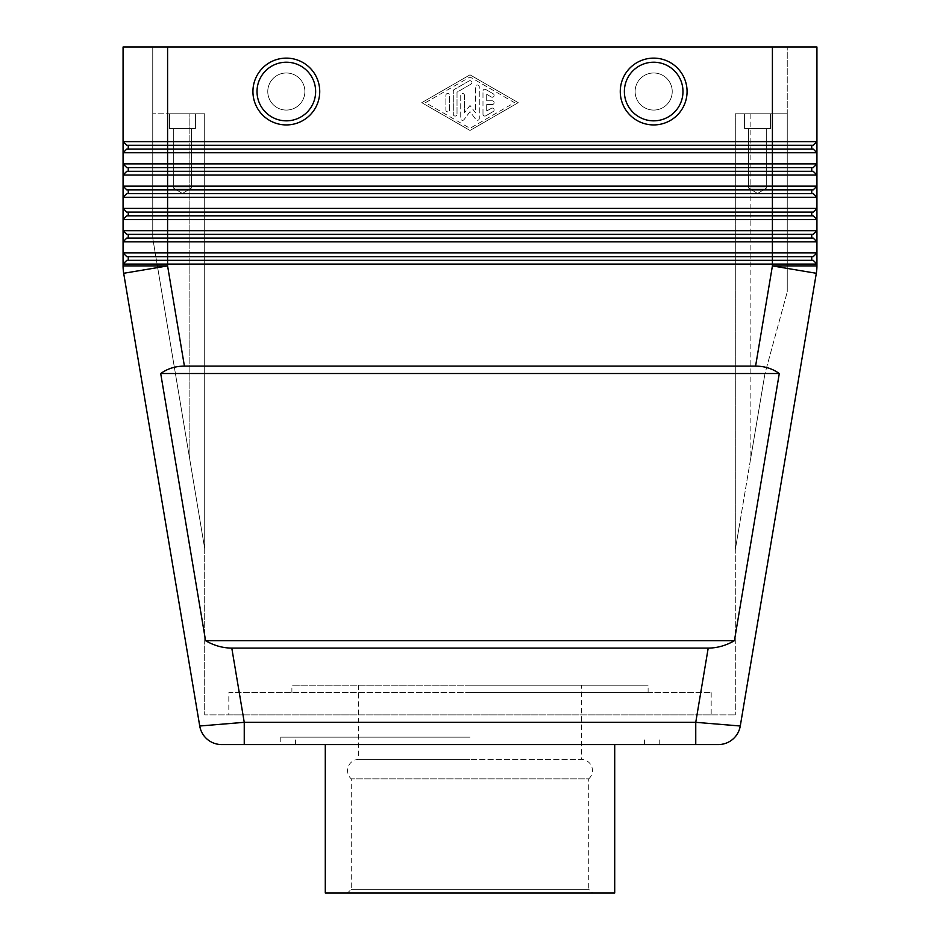<?xml version="1.0" encoding="UTF-8"?>
<svg xmlns="http://www.w3.org/2000/svg" width="940" height="940" viewBox="0 0 940 940"><rect width="100%" height="100%" fill="white"/><g stroke="black" fill="none" stroke-linecap="round" stroke-linejoin="round"><path stroke-width="0.7" stroke-dasharray="4.7 3.53" d="M653.676 124.926A33.394 33.394 0 0 1 620.271 91.521A33.394 33.394 0 0 1 653.676 58.127A33.394 33.394 0 0 1 687.07 91.521A33.394 33.394 0 0 1 653.676 124.926M286.324 58.127A33.394 33.394 0 0 0 252.93 91.521A33.394 33.394 0 0 0 286.324 124.926A33.394 33.394 0 0 0 319.729 91.521A33.394 33.394 0 0 0 286.324 58.127M614.713 893L470 893L592.447 893L588.734 889.287L351.266 889.287L588.734 889.287L588.734 778.849L351.266 778.849L588.734 778.849A11.127 11.127 0 0 0 581.32 759.426L470 759.426L581.32 759.426L581.32 685.213L470 685.213L648.107 685.213L358.68 685.213L581.32 685.213M358.68 685.213L358.68 759.426L470 759.426L358.68 759.426A11.127 11.127 0 0 0 351.266 778.849L351.266 889.287L347.553 893L470 893L347.553 893M708.208 648.107C717.279 648.036 726.009 645.568 734.422 640.681L779.295 373.521C772.527 368.645 764.62 366.177 755.584 366.106L184.416 366.106C175.38 366.177 167.473 368.645 160.705 373.521L205.578 640.681C213.991 645.568 222.721 648.036 231.792 648.107L708.208 648.107L695.753 722.32L695.753 744.574L244.247 744.574L244.247 722.32L695.753 722.32L740.274 726.009C737.454 737.512 730.145 743.705 718.325 744.574M123.07 264.07L126.771 260.357L123.07 264.07L126.771 260.357L128.263 260.357L128.263 256.644L126.771 256.644L123.07 252.93L123.07 241.803L126.771 238.09L123.07 241.803L126.771 238.09L128.263 238.09L128.263 234.377L126.771 234.377L123.07 230.676L123.07 219.537L126.771 215.824L123.07 219.537L126.771 215.824L128.263 215.824L128.263 212.123L126.771 212.123L123.07 208.41L123.07 197.271L126.771 193.57L123.07 197.271L126.771 193.57L128.263 193.57L128.263 189.857L126.771 189.857L123.07 186.143L123.07 175.016L126.771 171.303L128.263 171.303L128.263 167.59L126.771 167.59L123.07 163.877L123.07 152.75L126.771 149.037L813.229 149.037L816.931 152.75L123.07 152.75L123.07 141.623L126.771 145.324L123.07 141.623L816.931 141.623L816.931 175.016L123.07 175.016L123.07 163.877L126.771 167.59L123.07 163.877L816.931 163.877L813.229 167.59L816.931 163.877L813.229 167.59L126.771 167.59L167.59 167.59L128.263 167.59L128.263 171.303L813.229 171.303L816.931 175.016L813.229 171.303L816.931 175.016L816.931 197.271L123.07 197.271L123.07 186.143L126.771 189.857L123.07 186.143L816.931 186.143L813.229 189.857L816.931 186.143L813.229 189.857L126.771 189.857L167.59 189.857L128.263 189.857L128.263 193.57L813.229 193.57L816.931 197.271L813.229 193.57L816.931 197.271L816.931 219.537L123.07 219.537L123.07 208.41L126.771 212.123L123.07 208.41L816.931 208.41L813.229 212.123L816.931 208.41L813.229 212.123L126.771 212.123L167.59 212.123L128.263 212.123L128.263 215.824L813.229 215.824L816.931 219.537L813.229 215.824L816.931 219.537L816.931 241.803L123.07 241.803L123.07 230.676L126.771 234.377L123.07 230.676L816.931 230.676L813.229 234.377L816.931 230.676L813.229 234.377L126.771 234.377L167.59 234.377L128.263 234.377L128.263 238.09L813.229 238.09L816.931 241.803L813.229 238.09L816.931 241.803L816.931 264.07L123.07 264.07L123.07 252.93L126.771 256.644L123.07 252.93L816.931 252.93L813.229 256.644L816.931 252.93L813.229 256.644L126.771 256.644L167.59 256.644L128.263 256.644L128.263 260.357L813.229 260.357L816.931 264.07L813.229 260.357L816.931 264.07L816.931 265.914A44.521 44.521 0 0 1 816.32 273.293L740.274 726.009M816.931 141.623L813.229 145.324L816.931 141.623L813.229 145.324L126.771 145.324L123.07 141.623L123.07 47L816.931 47M801.268 171.303L813.229 171.303L811.737 171.303L811.737 167.59L811.737 171.303L772.41 171.303L801.268 171.303M128.263 167.59L128.263 171.303L126.771 171.303L123.07 175.016L126.771 171.303L772.41 171.303L772.41 189.857L167.59 189.857L167.59 193.57L813.229 193.57L811.737 193.57L811.737 189.857L811.737 193.57L772.41 193.57L772.41 212.123L167.59 212.123L167.59 215.824L813.229 215.824L811.737 215.824L811.737 212.123L811.737 215.824L772.41 215.824L772.41 234.377L167.59 234.377L167.59 238.09L813.229 238.09L811.737 238.09L811.737 234.377L811.737 238.09L772.41 238.09L772.41 256.644L167.59 256.644L167.59 260.357L813.229 260.357L811.737 260.357L811.737 256.644L811.737 260.357L772.41 260.357L772.41 265.914L755.584 366.106M811.737 171.303L811.737 167.59L813.229 167.59L167.59 167.59L167.59 171.303L772.41 171.303L772.41 167.59L167.59 167.59L167.59 149.037L813.229 149.037L816.931 152.75L813.229 149.037L811.737 149.037L811.737 145.324L128.263 145.324L128.263 149.037L811.737 149.037L811.737 145.324L811.737 149.037M128.263 189.857L128.263 193.57L126.771 193.57L772.41 193.57L772.41 189.857L167.59 189.857L167.59 171.303L128.263 171.303M811.737 189.857L772.41 189.857L811.737 189.857L811.737 193.57M128.263 212.123L128.263 215.824L126.771 215.824L772.41 215.824L772.41 212.123L167.59 212.123L167.59 193.57L128.263 193.57M811.737 212.123L772.41 212.123L811.737 212.123L811.737 215.824M128.263 234.377L128.263 238.09L126.771 238.09L772.41 238.09L772.41 234.377L167.59 234.377L167.59 215.824L128.263 215.824M811.737 234.377L772.41 234.377L811.737 234.377L811.737 238.09M128.263 256.644L128.263 260.357L126.771 260.357L772.41 260.357L772.41 256.644L167.59 256.644L167.59 238.09L128.263 238.09M811.737 256.644L772.41 256.644L811.737 256.644L811.737 260.357M128.263 260.357L167.59 260.357L167.59 265.914L123.07 265.914A44.521 44.521 0 0 0 123.681 273.293L199.726 726.009L244.247 722.32L231.792 648.107M653.676 110.074A18.553 18.553 0 0 1 635.123 91.521A18.553 18.553 0 0 1 653.676 72.979A18.553 18.553 0 0 0 635.123 91.521A18.553 18.553 0 0 0 653.676 110.074A18.553 18.553 0 0 1 635.123 91.521A18.553 18.553 0 0 1 653.676 72.979A18.553 18.553 0 0 0 635.123 91.521A18.553 18.553 0 0 0 653.676 110.074A18.553 18.553 0 0 0 672.229 91.521A18.553 18.553 0 0 0 653.676 72.979A18.553 18.553 0 0 1 672.229 91.521A18.553 18.553 0 0 1 653.676 110.074A18.553 18.553 0 0 1 635.123 91.521A18.553 18.553 0 0 0 653.676 110.074A18.553 18.553 0 0 1 635.123 91.521A18.553 18.553 0 0 1 653.676 72.979A18.553 18.553 0 0 1 672.229 91.521A18.553 18.553 0 0 1 653.676 110.074A18.553 18.553 0 0 1 635.123 91.521A18.553 18.553 0 0 1 653.676 72.979A18.553 18.553 0 0 1 672.229 91.521A18.553 18.553 0 0 1 653.676 110.074A18.553 18.553 0 0 0 672.229 91.521A18.553 18.553 0 0 0 653.676 72.979A18.553 18.553 0 0 0 635.123 91.521A18.553 18.553 0 0 1 653.676 72.979A18.553 18.553 0 0 1 672.229 91.521A18.553 18.553 0 0 1 653.676 110.074A18.553 18.553 0 0 0 672.229 91.521A18.553 18.553 0 0 0 653.676 72.979A18.553 18.553 0 0 1 672.229 91.521A18.553 18.553 0 0 1 653.676 110.074M687.07 91.521A33.394 33.394 0 0 0 653.676 58.127A33.394 33.394 0 0 0 620.271 91.521A33.394 33.394 0 0 1 653.676 58.127A33.394 33.394 0 0 1 687.07 91.521A33.394 33.394 0 0 1 653.676 124.926A33.394 33.394 0 0 1 620.271 91.521A33.394 33.394 0 0 0 653.676 124.926A33.394 33.394 0 0 0 687.07 91.521A33.394 33.394 0 0 0 653.676 58.127A33.394 33.394 0 0 0 620.271 91.521A33.394 33.394 0 0 1 653.676 58.127A33.394 33.394 0 0 1 687.07 91.521A33.394 33.394 0 0 1 653.676 124.926A33.394 33.394 0 0 1 620.271 91.521A33.394 33.394 0 0 0 653.676 124.926A33.394 33.394 0 0 0 687.07 91.521M286.324 110.074A18.553 18.553 0 0 1 267.771 91.521A18.553 18.553 0 0 1 286.324 72.979A18.553 18.553 0 0 0 267.771 91.521A18.553 18.553 0 0 0 286.324 110.074A18.553 18.553 0 0 0 304.877 91.521A18.553 18.553 0 0 0 286.324 72.979A18.553 18.553 0 0 0 267.771 91.521A18.553 18.553 0 0 0 286.324 110.074A18.553 18.553 0 0 0 304.877 91.521A18.553 18.553 0 0 0 286.324 72.979A18.553 18.553 0 0 0 267.771 91.521A18.553 18.553 0 0 0 286.324 110.074A18.553 18.553 0 0 1 267.771 91.521A18.553 18.553 0 0 1 286.324 72.979A18.553 18.553 0 0 1 304.877 91.521A18.553 18.553 0 0 1 286.324 110.074A18.553 18.553 0 0 1 267.771 91.521A18.553 18.553 0 0 1 286.324 72.979A18.553 18.553 0 0 1 304.877 91.521A18.553 18.553 0 0 1 286.324 110.074A18.553 18.553 0 0 0 304.877 91.521A18.553 18.553 0 0 1 286.324 110.074A18.553 18.553 0 0 0 304.877 91.521A18.553 18.553 0 0 0 286.324 72.979A18.553 18.553 0 0 0 267.771 91.521A18.553 18.553 0 0 0 286.324 110.074A18.553 18.553 0 0 0 304.877 91.521A18.553 18.553 0 0 0 286.324 72.979A18.553 18.553 0 0 0 267.771 91.521A18.553 18.553 0 0 0 286.324 110.074M319.729 91.521A33.394 33.394 0 0 1 286.324 124.926A33.394 33.394 0 0 1 252.93 91.521A33.394 33.394 0 0 0 286.324 124.926A33.394 33.394 0 0 0 319.729 91.521A33.394 33.394 0 0 0 286.324 58.127A33.394 33.394 0 0 0 252.93 91.521A33.394 33.394 0 0 1 286.324 58.127A33.394 33.394 0 0 1 319.729 91.521A33.394 33.394 0 0 1 286.324 124.926A33.394 33.394 0 0 1 252.93 91.521A33.394 33.394 0 0 0 286.324 124.926A33.394 33.394 0 0 0 319.729 91.521A33.394 33.394 0 0 0 286.324 58.127A33.394 33.394 0 0 0 252.93 91.521A33.394 33.394 0 0 1 286.324 58.127A33.394 33.394 0 0 1 319.729 91.521M200.349 113.787L189.857 113.787L204.697 113.787L204.697 714.894L735.303 714.894L204.697 714.894L204.697 113.787L204.697 548.596L189.857 459.907L204.697 548.596L204.697 113.787L200.349 113.787L204.697 113.787L204.697 548.596L204.697 113.787L200.349 113.787M739.651 113.787L772.41 113.787L735.303 113.787L735.303 549.712L750.144 461.622L735.303 549.712L735.303 113.787L739.651 113.787L735.303 113.787L735.303 714.894L735.303 113.787L735.303 549.712L735.303 113.787L739.651 113.787M191.56 188L191.56 128.627L173.312 128.627L173.312 188L182.43 193.487L191.56 188L173.312 188L191.56 188L191.56 128.627L173.312 128.627L173.312 188L182.43 193.487L191.56 188L173.312 188L191.56 188L191.56 128.627L173.312 128.627L173.312 188L191.56 188L173.312 188L182.43 193.487L191.56 188L191.56 128.627L173.312 128.627L191.56 128.627L173.312 128.627L173.312 188L191.56 188L173.312 188L182.43 193.487L191.56 188M195.426 128.627L195.426 113.787L169.447 113.787L169.447 128.627L195.426 128.627L169.447 128.627L195.426 128.627L195.426 113.787L169.447 113.787L169.447 128.627L195.426 128.627L169.447 128.627L195.426 128.627L195.426 113.787L169.447 113.787L169.447 128.627L169.447 113.787L195.426 113.787L169.447 113.787L195.426 113.787L195.426 128.627L169.447 128.627L195.426 128.627M766.688 188L766.688 128.627L748.44 128.627L748.44 188L757.57 193.487L766.688 188L748.44 188L766.688 188L766.688 128.627L748.44 128.627L748.44 188L757.57 193.487L766.688 188L748.44 188L766.688 188L766.688 128.627L748.44 128.627L748.44 188L766.688 188L748.44 188L757.57 193.487L766.688 188L766.688 128.627L748.44 128.627L766.688 128.627L748.44 128.627L748.44 188L766.688 188L748.44 188L757.57 193.487L766.688 188M770.553 128.627L770.553 113.787L744.574 113.787L744.574 128.627L770.553 128.627L744.574 128.627L770.553 128.627L770.553 113.787L744.574 113.787L744.574 128.627L770.553 128.627L744.574 128.627L770.553 128.627L770.553 113.787L744.574 113.787L744.574 128.627L744.574 113.787L770.553 113.787L744.574 113.787L770.553 113.787L770.553 128.627L744.574 128.627L770.553 128.627M711.181 692.627L711.181 714.894L228.82 714.894L228.82 692.627L711.181 692.627L228.82 692.627M470 737.16L280.766 737.16L470 737.16M470 744.574L280.766 744.574L470 744.574M470 692.627L648.107 692.627L470 692.627M592.447 893L325.287 893M470 685.213L291.894 685.213L470 685.213M228.82 714.894L711.181 714.894M811.737 145.324L772.41 145.324L772.41 47L167.59 47L167.59 113.787L204.697 113.787L152.75 113.787L189.857 113.787L152.75 113.787L189.857 113.787L152.75 113.787L167.59 113.787L167.59 47L152.75 47L167.59 47L167.59 145.324L126.771 145.324L128.263 145.324L128.263 149.037L167.59 149.037L167.59 145.324L772.41 145.324L772.41 167.59L811.737 167.59M748.44 128.627L766.688 128.627L748.44 128.627M744.574 113.787L770.553 113.787L744.574 113.787M173.312 128.627L191.56 128.627L173.312 128.627M169.447 113.787L195.426 113.787L169.447 113.787M764.984 373.521L750.144 461.622L764.984 373.521L750.144 461.622L764.984 373.521L787.25 291.894L764.984 373.521M787.25 113.787L787.25 291.894L787.25 113.787L750.144 113.787L787.25 113.787L750.144 113.787L787.25 113.787L787.25 291.894L787.25 113.787L772.41 113.787L787.25 113.787L787.25 47L787.25 113.787M735.303 549.712L739.651 523.909L735.303 549.712M189.857 459.907L152.75 238.172L152.75 47L152.75 238.172L152.75 113.787L152.75 238.172L189.857 459.907L152.75 238.172L189.857 459.907L189.857 113.787L189.857 459.907M204.697 548.596L200.349 522.616L204.697 548.596M772.41 47L772.41 113.787L772.41 47L167.59 47M286.324 72.979A18.553 18.553 0 0 1 304.877 91.521A18.553 18.553 0 0 0 286.324 72.979M160.705 373.521L779.295 373.521M205.578 640.681L734.422 640.681M126.771 149.037L123.07 152.75L126.771 149.037L128.263 149.037L126.771 149.037M470 74.836L421.755 102.66L470 130.472L518.245 102.66L470 74.836L518.245 102.66L470 130.472L421.755 102.66L470 74.836M128.263 145.324L128.263 149.037M482.984 114.21L482.984 91.11L482.984 114.21A1.857 1.857 0 0 0 485.769 115.82L493.195 111.531A1.857 1.857 0 0 0 493.876 109.005A1.857 1.857 0 0 0 491.338 108.323L486.697 110.99L486.697 104.516L492.266 104.516A1.857 1.857 0 0 0 494.123 102.66A1.857 1.857 0 0 0 492.266 100.803L486.697 100.803L486.697 94.317L491.338 96.996A1.857 1.857 0 0 0 493.876 96.315A1.857 1.857 0 0 0 493.195 93.777L485.769 89.5A1.857 1.857 0 0 0 482.984 91.11A1.857 1.857 0 0 1 485.769 89.5L493.195 93.777A1.857 1.857 0 0 1 493.876 96.315A1.857 1.857 0 0 1 491.338 96.996L486.697 94.317L486.697 100.803L492.266 100.803A1.857 1.857 0 0 1 494.123 102.66A1.857 1.857 0 0 1 492.266 104.516L486.697 104.516L486.697 110.99L491.338 108.323A1.857 1.857 0 0 1 493.876 109.005A1.857 1.857 0 0 1 493.195 111.531L485.769 115.82A1.857 1.857 0 0 1 482.984 114.21M445.877 95.316A1.857 1.857 0 0 1 447.734 93.46A1.857 1.857 0 0 1 449.59 95.316A1.857 1.857 0 0 0 447.734 93.46A1.857 1.857 0 0 0 445.877 95.316L445.877 110.004A1.857 1.857 0 0 0 447.734 111.86A1.857 1.857 0 0 0 449.59 110.004L449.59 95.316L449.59 110.004A1.857 1.857 0 0 1 447.734 111.86A1.857 1.857 0 0 1 445.877 110.004L445.877 95.316M425.479 102.66L470 76.986L514.521 102.66L470 128.334L425.479 102.66L470 76.986L514.521 102.66L470 128.334L425.479 102.66M453.303 91.11A1.857 1.857 0 0 1 454.231 89.5A1.857 1.857 0 0 0 453.303 91.11L453.303 114.21A1.857 1.857 0 0 0 455.16 116.067A1.857 1.857 0 0 0 457.016 114.21L457.016 92.179L470.928 84.154A1.857 1.857 0 0 0 471.61 81.627A1.857 1.857 0 0 0 469.072 80.946L454.231 89.5L469.072 80.946A1.857 1.857 0 0 1 471.61 81.627A1.857 1.857 0 0 1 470.928 84.154L457.016 92.179L457.016 114.21A1.857 1.857 0 0 1 455.16 116.067A1.857 1.857 0 0 1 453.303 114.21L453.303 91.11M464.43 95.316L464.43 112.906L464.43 95.316A1.857 1.857 0 0 0 462.574 93.46A1.857 1.857 0 0 0 460.729 95.316L460.729 118.487A1.857 1.857 0 0 0 464.066 119.592L470 111.648L475.934 119.592A1.857 1.857 0 0 0 479.271 118.487L479.271 86.833A1.857 1.857 0 0 0 477.426 84.976A1.857 1.857 0 0 0 475.57 86.833L475.57 112.906L470 105.445L464.43 112.906L470 105.445L475.57 112.906L475.57 86.833A1.857 1.857 0 0 1 477.426 84.976A1.857 1.857 0 0 1 479.271 86.833L479.271 118.487A1.857 1.857 0 0 1 475.934 119.592L470 111.648L464.066 119.592A1.857 1.857 0 0 1 460.729 118.487L460.729 95.316A1.857 1.857 0 0 1 462.574 93.46A1.857 1.857 0 0 1 464.43 95.316M653.676 120.837A29.316 29.316 0 0 1 624.36 91.521A29.316 29.316 0 0 1 653.676 62.216A29.316 29.316 0 0 1 682.981 91.521A29.316 29.316 0 0 1 653.676 120.837A29.316 29.316 0 0 1 624.36 91.521A29.316 29.316 0 0 1 653.676 62.216A29.316 29.316 0 0 1 682.981 91.521A29.316 29.316 0 0 1 653.676 120.837A29.316 29.316 0 0 1 624.36 91.521A29.316 29.316 0 0 1 653.676 62.216A29.316 29.316 0 0 1 682.981 91.521A29.316 29.316 0 0 1 653.676 120.837M286.324 62.216A29.316 29.316 0 0 0 257.019 91.521A29.316 29.316 0 0 0 286.324 120.837A29.316 29.316 0 0 0 315.64 91.521A29.316 29.316 0 0 0 286.324 62.216A29.316 29.316 0 0 0 257.019 91.521A29.316 29.316 0 0 0 286.324 120.837A29.316 29.316 0 0 0 315.64 91.521A29.316 29.316 0 0 0 286.324 62.216A29.316 29.316 0 0 0 257.019 91.521A29.316 29.316 0 0 0 286.324 120.837A29.316 29.316 0 0 0 315.64 91.521A29.316 29.316 0 0 0 286.324 62.216M816.32 273.293L772.41 265.914L816.931 265.914A44.521 44.521 0 0 1 816.778 269.615M123.222 269.615A44.521 44.521 0 0 0 123.681 273.293L167.59 265.914L184.416 366.106M750.144 113.787L750.144 461.622L750.144 113.787M280.766 737.16L280.766 744.574M644.394 744.574L644.394 737.16M648.107 692.627L648.107 685.213M291.894 692.627L291.894 685.213M295.607 744.574L295.607 737.16M659.234 744.574L659.234 737.16M199.726 726.009C202.547 737.512 209.855 743.705 221.675 744.574"/><path stroke-width="1.41" d="M653.676 58.127A33.394 33.394 0 0 1 687.07 91.521A33.394 33.394 0 0 1 653.676 124.926A33.394 33.394 0 0 1 620.271 91.521A33.394 33.394 0 0 1 653.676 58.127M286.324 124.926A33.394 33.394 0 0 0 319.729 91.521A33.394 33.394 0 0 0 286.324 58.127A33.394 33.394 0 0 0 252.93 91.521A33.394 33.394 0 0 0 286.324 124.926M708.208 648.107L231.792 648.107C222.721 648.036 213.991 645.568 205.578 640.681L160.705 373.521C167.473 368.645 175.38 366.177 184.416 366.106L755.584 366.106C764.62 366.177 772.527 368.645 779.295 373.521L734.422 640.681C726.009 645.568 717.279 648.036 708.208 648.107L695.753 722.32L740.274 726.009A22.266 22.266 0 0 1 718.325 744.574L221.675 744.574L244.247 744.574L244.247 722.32L199.726 726.009A22.266 22.266 0 0 0 207.293 739.31A22.266 22.266 0 0 1 199.726 726.009L123.681 273.293A44.521 44.521 0 0 1 123.222 269.615A44.521 44.521 0 0 0 123.681 273.293L167.59 265.914L123.07 265.914L123.07 264.07L816.931 264.07L816.931 252.93L123.07 252.93L123.07 265.914A44.521 44.521 0 0 0 123.222 269.615M231.792 648.107L244.247 722.32L695.753 722.32L695.753 744.574L718.325 744.574A22.266 22.266 0 0 0 732.707 739.31A22.266 22.266 0 0 1 718.325 744.574M138.732 149.037L126.771 149.037L123.07 152.75L816.931 152.75L816.931 141.623L813.229 145.324L772.41 145.324L772.41 149.037L138.732 149.037M801.268 149.037L772.41 149.037L772.41 163.877L123.07 163.877L126.771 167.59L813.229 167.59L816.931 163.877L772.41 163.877L772.41 171.303L126.771 171.303L123.07 175.016L816.931 175.016L816.931 152.75L813.229 149.037L801.268 149.037M816.931 47L816.931 141.623L816.931 47L772.41 47L772.41 141.623L123.07 141.623L123.07 197.271L816.931 197.271L816.931 186.143L123.07 186.143L126.771 189.857L813.229 189.857L816.931 186.143L816.931 175.016L813.229 171.303L772.41 171.303L772.41 193.57L126.771 193.57L123.07 197.271L123.07 219.537L816.931 219.537L816.931 208.41L123.07 208.41L126.771 212.123L813.229 212.123L816.931 208.41L816.931 197.271L813.229 193.57L772.41 193.57L772.41 215.824L126.771 215.824L123.07 219.537L123.07 241.803L816.931 241.803L816.931 230.676L123.07 230.676L126.771 234.377L813.229 234.377L816.931 230.676L816.931 219.537L813.229 215.824L772.41 215.824L772.41 238.09L126.771 238.09L123.07 241.803L123.07 252.93L126.771 256.644L813.229 256.644L816.931 252.93L816.931 241.803L813.229 238.09L772.41 238.09L772.41 260.357L126.771 260.357L123.07 264.07M816.931 141.623L772.41 141.623L772.41 145.324L167.59 145.324L167.59 265.914L184.416 366.106M167.59 47L123.07 47L123.07 141.623L126.771 145.324L167.59 145.324L167.59 47L772.41 47M755.584 366.106L772.41 265.914L816.931 265.914A44.521 44.521 0 0 1 816.778 269.615A44.521 44.521 0 0 0 816.931 265.914L816.931 264.07L813.229 260.357L772.41 260.357L772.41 265.914L816.32 273.293L740.274 726.009A22.266 22.266 0 0 1 732.707 739.31A22.266 22.266 0 0 0 740.274 726.009M325.287 744.574L325.287 893L614.713 893L614.713 744.574M160.705 373.521L779.295 373.521M205.578 640.681L734.422 640.681M811.737 256.644L811.737 260.357M128.263 256.644L128.263 260.357M811.737 234.377L811.737 238.09M128.263 234.377L128.263 238.09M811.737 212.123L811.737 215.824M128.263 212.123L128.263 215.824M811.737 189.857L811.737 193.57M128.263 189.857L128.263 193.57M811.737 167.59L811.737 171.303M128.263 167.59L128.263 171.303M811.737 145.324L811.737 149.037M128.263 145.324L128.263 149.037M207.293 739.31A22.266 22.266 0 0 0 221.675 744.574A22.266 22.266 0 0 1 207.293 739.31A22.266 22.266 0 0 0 221.675 744.574L221.675 744.574A22.266 22.266 0 0 1 199.726 726.009M816.778 269.615A44.521 44.521 0 0 1 816.32 273.293M653.676 62.216A29.316 29.316 0 0 1 682.981 91.521A29.316 29.316 0 0 1 653.676 120.837A29.316 29.316 0 0 1 624.36 91.521A29.316 29.316 0 0 1 653.676 62.216M286.324 62.216A29.316 29.316 0 0 0 257.019 91.521A29.316 29.316 0 0 0 286.324 120.837A29.316 29.316 0 0 0 315.64 91.521A29.316 29.316 0 0 0 286.324 62.216"/></g></svg>
